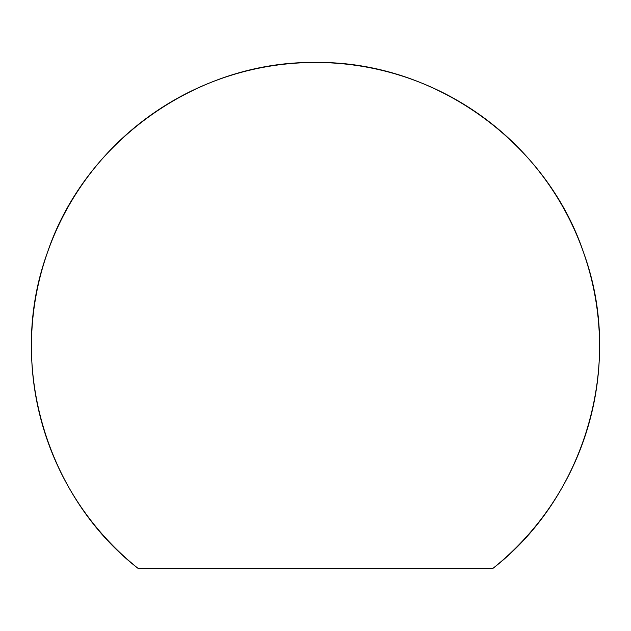 <?xml version="1.0" encoding="UTF-8"?>
<svg xmlns="http://www.w3.org/2000/svg" width="631" height="631" viewBox="0 0 631 631"><rect width="100%" height="100%" fill="white"/><g stroke="black" fill="none" stroke-linecap="round" stroke-linejoin="round"><path stroke-width="0.95" d="M138.244 568.523L492.756 568.523A284.068 284.068 0 0 0 315.5 62.477A284.068 284.068 0 0 0 138.244 568.523L492.756 568.523C585.836 496.321 624.098 363.251 583.596 252.637C546.225 140.926 433.284 60.821 315.5 62.477L315.5 62.477C197.716 60.821 84.775 140.926 47.404 252.637C6.902 363.251 45.164 496.321 138.244 568.523"/></g></svg>
